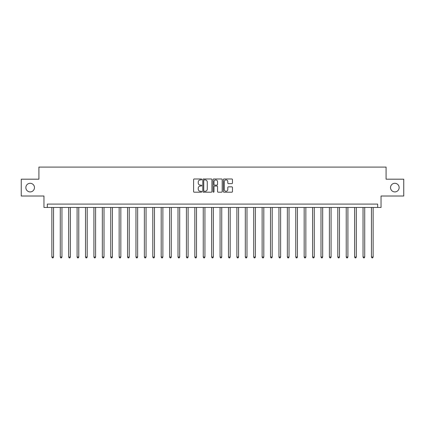 <?xml version="1.0" encoding="UTF-8"?>
<svg xmlns="http://www.w3.org/2000/svg" width="425" height="425" viewBox="0 0 425 425"><rect width="100%" height="100%" fill="white"/><g stroke="black" fill="none" stroke-linecap="round" stroke-linejoin="round"><path stroke-width="0.64" d="M201.737 179.446A0.462 0.462 0 0 0 201.275 178.983L194.257 178.983A0.659 0.659 0 0 0 193.593 179.642L193.593 191.532A0.659 0.659 0 0 0 194.257 192.19L201.275 192.19A0.462 0.462 0 0 0 201.737 191.728A0.462 0.462 0 0 0 201.275 191.266L200.366 191.266A2.114 2.114 0 0 1 198.252 189.152L198.252 188.163A2.114 2.114 0 0 1 200.366 186.049L201.275 186.049A0.462 0.462 0 0 0 201.737 185.587A0.462 0.462 0 0 0 201.275 185.125L200.366 185.125A2.114 2.114 0 0 1 198.252 183.01L198.252 182.022A2.114 2.114 0 0 1 200.366 179.908L201.275 179.908A0.462 0.462 0 0 0 201.737 179.446M390.527 187.606A4.308 4.308 0 0 0 394.836 191.914A4.308 4.308 0 0 0 399.139 187.606A4.308 4.308 0 0 0 394.836 183.297A4.308 4.308 0 0 0 390.527 187.606M25.861 187.606A4.308 4.308 0 0 0 30.164 191.914A4.308 4.308 0 0 0 34.473 187.606A4.308 4.308 0 0 0 30.164 183.297A4.308 4.308 0 0 0 25.861 187.606M231.8 183.637A0.659 0.659 0 0 0 232.459 182.978L232.459 179.642A0.659 0.659 0 0 0 231.8 178.983L224.007 178.983A0.659 0.659 0 0 0 223.348 179.642L223.348 191.532A0.659 0.659 0 0 0 224.007 192.19L231.8 192.19A0.659 0.659 0 0 0 232.459 191.532L232.459 187.505A0.659 0.659 0 0 0 231.8 186.841L228.464 186.841A0.659 0.659 0 0 0 227.805 187.505L227.805 189.502A1.769 1.769 0 0 1 226.036 191.266A1.769 1.769 0 0 1 224.273 189.502L224.273 181.672A1.769 1.769 0 0 1 226.036 179.908A1.769 1.769 0 0 1 227.805 181.672L227.805 182.978A0.659 0.659 0 0 0 228.464 183.637L231.8 183.637M377.676 207.453L381.044 207.453L381.044 196.015L403.75 196.015L403.75 179.196L386.086 179.196L386.086 167.083L38.914 167.083L38.914 179.196L21.25 179.196L21.25 196.015L43.956 196.015L43.956 207.453L377.676 207.453L377.676 204.09L47.324 204.09L47.324 207.453M211.921 179.642A0.659 0.659 0 0 0 211.262 178.983L203.469 178.983A0.659 0.659 0 0 0 202.81 179.642L202.81 191.532A0.659 0.659 0 0 0 203.469 192.19L211.262 192.19A0.659 0.659 0 0 0 211.921 191.532L211.921 179.642M213.738 178.983L221.531 178.983A0.659 0.659 0 0 1 222.19 179.642L222.19 191.532A0.659 0.659 0 0 1 221.531 192.19L218.195 192.19A0.659 0.659 0 0 1 217.536 191.532L217.536 186.708A0.659 0.659 0 0 0 216.877 186.049L214.662 186.049A0.659 0.659 0 0 0 214.003 186.708L214.003 191.728A0.462 0.462 0 0 1 213.541 192.19A0.462 0.462 0 0 1 213.079 191.728L213.079 179.642A0.659 0.659 0 0 1 213.738 178.983M204.197 179.908A0.462 0.462 0 0 0 203.734 180.37L203.734 190.804A0.462 0.462 0 0 0 204.197 191.266L205.153 191.266A2.114 2.114 0 0 0 207.267 189.152L207.267 182.022A2.114 2.114 0 0 0 205.153 179.908L204.197 179.908M217.536 181.709A1.769 1.769 0 0 0 215.767 179.94A1.769 1.769 0 0 0 214.003 181.709L214.003 184.466A0.659 0.659 0 0 0 214.662 185.125L216.877 185.125A0.659 0.659 0 0 0 217.536 184.466L217.536 181.709M51.866 207.453L51.866 257.04L53.545 257.04L53.545 207.453M53.545 257.04L53.04 257.917L52.371 257.917L51.866 257.04M60.276 207.453L60.276 257.04L61.954 257.04L61.954 207.453M61.954 257.04L61.45 257.917L60.78 257.917L60.276 257.04M68.685 207.453L68.685 257.04L70.364 257.04L70.364 207.453M70.364 257.04L69.859 257.917L69.19 257.917L68.685 257.04M77.095 207.453L77.095 257.04L78.774 257.04L78.774 207.453M78.774 257.04L78.274 257.917L77.6 257.917L77.095 257.04M85.505 207.453L85.505 257.04L87.189 257.04L87.189 207.453M87.189 257.04L86.684 257.917L86.009 257.917L85.505 257.04M93.914 207.453L93.914 257.04L95.598 257.04L95.598 207.453M95.598 257.04L95.094 257.917L94.419 257.917L93.914 257.04M102.324 207.453L102.324 257.04L104.008 257.04L104.008 207.453M104.008 257.04L103.503 257.917L102.829 257.917L102.324 257.04M110.734 207.453L110.734 257.04L112.418 257.04L112.418 207.453M112.418 257.04L111.913 257.917L111.238 257.917L110.734 257.04M119.143 207.453L119.143 257.04L120.828 257.04L120.828 207.453M120.828 257.04L120.323 257.917L119.648 257.917L119.143 257.04M127.558 207.453L127.558 257.04L129.237 257.04L129.237 207.453M129.237 257.04L128.732 257.917L128.063 257.917L127.558 257.04M135.968 207.453L135.968 257.04L137.647 257.04L137.647 207.453M137.647 257.04L137.142 257.917L136.473 257.917L135.968 257.04M144.378 207.453L144.378 257.04L146.057 257.04L146.057 207.453M146.057 257.04L145.552 257.917L144.883 257.917L144.378 257.04M152.788 207.453L152.788 257.04L154.472 257.04L154.472 207.453M154.472 257.04L153.967 257.917L153.292 257.917L152.788 257.04M161.197 207.453L161.197 257.04L162.881 257.04L162.881 207.453M162.881 257.04L162.377 257.917L161.702 257.917L161.197 257.04M169.607 207.453L169.607 257.04L171.291 257.04L171.291 207.453M171.291 257.04L170.786 257.917L170.112 257.917L169.607 257.04M178.017 207.453L178.017 257.04L179.701 257.04L179.701 207.453M179.701 257.04L179.196 257.917L178.521 257.917L178.017 257.04M186.426 207.453L186.426 257.04L188.11 257.04L188.11 207.453M188.11 257.04L187.606 257.917L186.931 257.917L186.426 257.04M194.836 207.453L194.836 257.04L196.52 257.04L196.52 207.453M196.52 257.04L196.015 257.917L195.341 257.917L194.836 257.04M203.251 207.453L203.251 257.04L204.93 257.04L204.93 207.453M204.93 257.04L204.425 257.917L203.756 257.917L203.251 257.04M211.661 207.453L211.661 257.04L213.339 257.04L213.339 207.453M213.339 257.04L212.835 257.917L212.165 257.917L211.661 257.04M220.07 207.453L220.07 257.04L221.749 257.04L221.749 207.453M221.749 257.04L221.244 257.917L220.575 257.917L220.07 257.04M228.48 207.453L228.48 257.04L230.164 257.04L230.164 207.453M230.164 257.04L229.659 257.917L228.985 257.917L228.48 257.04M236.89 207.453L236.89 257.04L238.574 257.04L238.574 207.453M238.574 257.04L238.069 257.917L237.394 257.917L236.89 257.04M245.299 207.453L245.299 257.04L246.983 257.04L246.983 207.453M246.983 257.04L246.479 257.917L245.804 257.917L245.299 257.04M253.709 207.453L253.709 257.04L255.393 257.04L255.393 207.453M255.393 257.04L254.888 257.917L254.214 257.917L253.709 257.04M262.119 207.453L262.119 257.04L263.803 257.04L263.803 207.453M263.803 257.04L263.298 257.917L262.623 257.917L262.119 257.04M270.528 207.453L270.528 257.04L272.212 257.04L272.212 207.453M272.212 257.04L271.708 257.917L271.033 257.917L270.528 257.04M278.943 207.453L278.943 257.04L280.622 257.04L280.622 207.453M280.622 257.04L280.118 257.917L279.448 257.917L278.943 257.04M287.353 207.453L287.353 257.04L289.032 257.04L289.032 207.453M289.032 257.04L288.527 257.917L287.858 257.917L287.353 257.04M295.763 207.453L295.763 257.04L297.442 257.04L297.442 207.453M297.442 257.04L296.937 257.917L296.267 257.917L295.763 257.04M304.172 207.453L304.172 257.04L305.857 257.04L305.857 207.453M305.857 257.04L305.352 257.917L304.677 257.917L304.172 257.04M312.582 207.453L312.582 257.04L314.266 257.04L314.266 207.453M314.266 257.04L313.762 257.917L313.087 257.917L312.582 257.04M320.992 207.453L320.992 257.04L322.676 257.04L322.676 207.453M322.676 257.04L322.171 257.917L321.497 257.917L320.992 257.04M329.402 207.453L329.402 257.04L331.086 257.04L331.086 207.453M331.086 257.04L330.581 257.917L329.906 257.917L329.402 257.04M337.811 207.453L337.811 257.04L339.495 257.04L339.495 207.453M339.495 257.04L338.991 257.917L338.316 257.917L337.811 257.04M346.226 207.453L346.226 257.04L347.905 257.04L347.905 207.453M347.905 257.04L347.4 257.917L346.726 257.917L346.226 257.04M354.636 207.453L354.636 257.04L356.315 257.04L356.315 207.453M356.315 257.04L355.81 257.917L355.141 257.917L354.636 257.04M363.046 207.453L363.046 257.04L364.724 257.04L364.724 207.453M364.724 257.04L364.22 257.917L363.55 257.917L363.046 257.04M371.455 207.453L371.455 257.04L373.134 257.04L373.134 207.453M373.134 257.04L372.629 257.917L371.96 257.917L371.455 257.04"/></g></svg>
